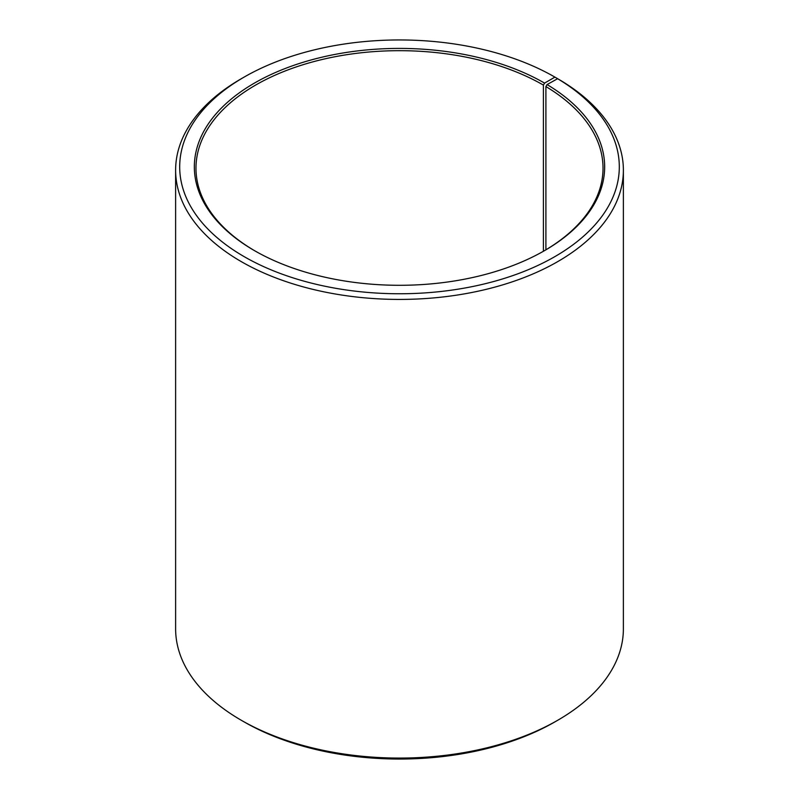 <?xml version="1.0" encoding="UTF-8"?>
<svg xmlns="http://www.w3.org/2000/svg" width="799" height="799" viewBox="0 0 799 799"><rect width="100%" height="100%" fill="white"/><g stroke="black" fill="none" stroke-linecap="round" stroke-linejoin="round"><path stroke-width="1.2" d="M543.989 250.936A203.525 117.503 -0 0 0 603.025 168.18A203.525 117.503 -0 0 0 545.907 86.562L545.907 249.807M557.802 78.811L554.925 77.123L544.568 83.106A205.153 118.442 -0 0 0 254.442 83.096A205.153 118.442 -0 0 0 254.432 250.606A205.153 118.442 -0 0 0 544.568 250.606A205.153 118.442 -0 0 0 547.075 84.574L545.907 86.562M554.925 77.123A219.805 126.901 -0 0 0 244.075 77.123A219.805 126.901 -0 0 0 244.075 256.589A219.805 126.901 -0 0 0 553.567 257.368A219.805 126.901 -0 0 0 557.612 78.701L547.075 84.574M244.075 77.123L241.198 78.781A223.88 129.248 -0 0 0 175.62 170.177A223.88 129.248 -0 0 0 241.198 261.573A223.88 129.248 -0 0 0 485.173 289.588A223.88 129.248 -0 0 0 623.38 170.177A223.88 129.248 -0 0 0 560.538 80.389L557.612 78.701M175.62 170.177L175.62 628.823A223.88 129.248 -0 0 0 241.198 720.219L244.075 721.877A219.805 126.901 -0 0 0 554.925 721.877L557.802 720.219A223.88 129.248 -0 0 0 623.38 628.823L623.38 170.177M244.075 721.877L241.198 720.219A223.88 129.248 -0 0 0 557.802 720.219M544.568 83.106L543.41 85.094A203.525 117.503 -0 0 0 321.617 59.625A203.525 117.503 -0 0 0 195.975 168.18A203.525 117.503 -0 0 0 255.011 250.936M543.41 85.094L543.41 251.266"/></g></svg>
